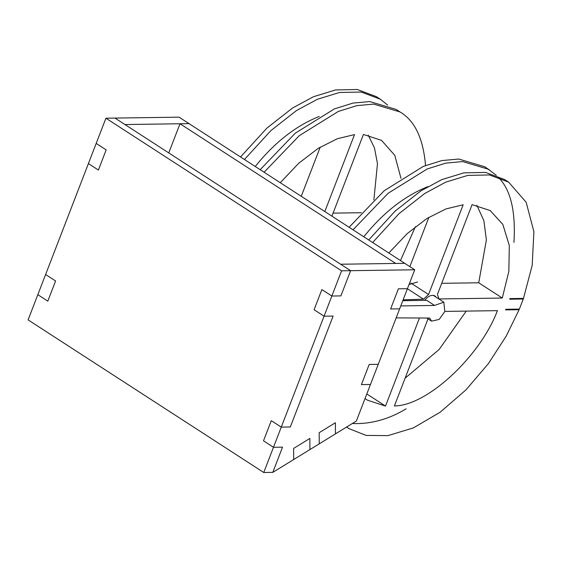 <?xml version="1.0" encoding="UTF-8"?>
<svg xmlns="http://www.w3.org/2000/svg" width="562" height="562" viewBox="0 0 562 562"><rect width="100%" height="100%" fill="white"/><g stroke="black" fill="none" stroke-linecap="round" stroke-linejoin="round"><path stroke-width="0.84" d="M331.847 296.026L341.577 270.814L414.728 269.781L407.429 288.685L398.388 288.812L390.604 308.981L399.645 308.854L378.247 364.317L369.199 364.443L361.422 384.612L370.463 384.485L356.357 421.043L272.802 472.368L263.754 472.502L273.483 447.289L263.508 440.826L271.284 420.664L281.26 427.12L324.063 316.195L314.088 309.732L324.063 316.195L333.111 316.069L324.063 316.195L331.847 296.026L321.871 289.563L314.088 309.732L321.871 289.563L331.847 296.026L340.895 295.9L350.625 270.687L340.895 295.9L331.847 296.026M290.308 426.994L281.26 427.12L271.284 420.664L263.508 440.826L273.483 447.289L281.26 427.12L290.308 426.994L333.111 316.069L290.308 426.994M282.524 447.162L273.483 447.289L282.524 447.162L272.802 472.368L282.524 447.162M414.728 269.781L179.074 117.17L114.971 118.076L350.625 270.687L340.649 264.231L404.752 263.318L395.704 263.445L180.002 123.759L189.05 123.626L124.947 124.539L114.971 118.076L105.923 118.21L96.193 143.415L106.169 149.878L96.193 143.415L45.613 274.509L55.589 280.972L47.805 301.141L55.589 280.972L45.613 274.509L37.83 294.678L47.805 301.141L37.83 294.678L28.1 319.89L263.754 472.502M88.41 163.584L98.392 170.047L88.41 163.584M106.169 149.878L98.392 170.047L106.169 149.878M105.923 118.21L341.577 270.814M244.456 159.51L270.842 130.644L296.497 110.545L317.397 99.263L339.518 92.484L361.19 92.042L380.319 99.207L387.654 105.094M240.529 156.967L266.915 128.101L292.57 108.002L313.47 96.72L335.591 89.934L357.263 89.499L376.392 96.664L380.319 99.207M333.076 213.124L361.289 212.724M373.871 199.861L377.474 163.675L374.461 147.897L368.222 135.098M301.26 196.3L320.249 147.096M319.202 116.446C296.026 125.698 274.699 142.376 255.225 166.485M400.987 178.344L394.784 155.33L381.542 140.367L363.431 134.466L331.91 216.145M324.829 211.558L354.524 134.592L337.355 138.716L318.24 148.34L298.626 163.359L280.269 182.699M400.502 260.564L415.36 226.704M425.525 165.509C423.277 138.428 414.756 120.57 399.968 111.929L373.653 104.103L356.856 105.635L338.275 111.459L299.23 135.709L264.098 172.232M399.961 111.922L396.027 109.379L369.726 101.56L352.929 103.092L334.348 108.916L295.303 133.166L260.164 169.682M180.002 123.759L168.755 152.913M335.395 422.743L319.167 432.712L319.237 443.847L319.167 432.712L335.395 422.743L335.472 433.871L335.395 422.743M370.463 384.485L361.422 384.612L369.199 364.443L378.247 364.317L370.463 384.485M399.645 308.854L390.604 308.981L398.388 288.812L407.429 288.685L399.645 308.854M293.617 448.406L293.687 459.54L293.617 448.406L309.845 438.437L309.922 449.565L309.845 438.437L293.617 448.406M518.206 309.107L519.112 309.697L505.568 309.887L505.8 309.283L519.365 309.093L523.257 299.005L509.692 299.202L509.924 298.598L523.475 298.401L532.193 265.376L533.9 231.692L526.151 202.229L508.603 182.116L504.669 179.573L485.54 172.408L463.868 172.85L441.753 179.629L420.854 190.911L395.149 211.052L368.721 239.988M508.603 182.116L489.467 174.951L467.795 175.393L445.68 182.172L424.781 193.461L399.076 213.595L372.648 242.531M346.649 427.008L348.967 428.609L366.087 435.417L387.942 435.634L413.344 427.914L440.194 412.185L465.94 389.909L488.385 363.621L506.214 336.118L519.112 309.697M410.85 283.051L428.546 294.509L463.165 204.779L445.996 208.909L426.86 218.541L407.218 233.595L388.82 252.998M428.546 294.509L423.502 299.167L403.123 299.855M438.929 298.949L502.302 298.05L508.842 271.284L509.32 245.559L502.835 224.414L490.183 210.553L472.073 204.652L437.447 294.383L438.929 298.949M428.005 318.851L394.398 405.947C426.839 405.933 479.941 356.828 497.44 310.653L444.865 311.404M419.47 318.029L385.497 406.073L367.386 400.165L365.047 398.514M436.161 297.214L434.925 295.879C431.581 294.502 428.139 295.998 424.584 300.382M466.249 311.095L439.161 349.466L405.118 378.177M476.864 205.292L483.868 220.648L486.376 239.876L478.74 282.791L502.302 298.05M366.81 393.969L385.497 406.073M363.776 236.785C383.27 212.626 404.626 195.913 427.844 186.633M349.086 227.273L384.232 190.701L423.298 166.408L441.894 160.57L458.711 159.032L485.041 166.858L496.295 175.288M353.013 229.816L388.159 193.251L427.225 168.951L445.821 163.113L462.638 161.575L488.968 169.401M497.967 177.009C510.535 189.092 515.86 210.891 513.942 242.391M406.157 408.827C388.588 419.385 370.646 424.289 352.325 423.516M441.718 283.318L478.74 282.791M409.853 266.62L428.89 217.29M522.351 298.415L523.257 299.005M407.408 288.742L423.502 299.167M402.799 300.691L426.698 300.347L434.559 305.44L443.825 302.18L444.809 311.559L439.147 319.434L431.546 321.141L429.691 318.043L396.161 317.895M434.559 305.44L400.783 305.918M417.559 281.998L409.038 284.52M346.571 427.057L348.967 428.609M433.197 295.296L443.825 302.18M426.797 318.071L431.546 321.141"/></g></svg>
